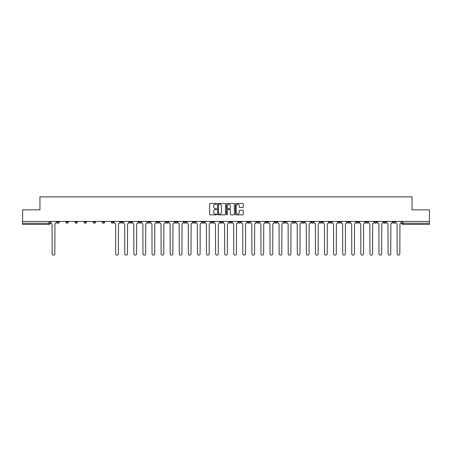 <?xml version="1.0" encoding="UTF-8"?>
<svg xmlns="http://www.w3.org/2000/svg" width="452" height="452" viewBox="0 0 452 452"><rect width="100%" height="100%" fill="white"/><g stroke="black" fill="none" stroke-linecap="round" stroke-linejoin="round"><path stroke-width="0.68" d="M216.689 203.841A0.401 0.401 0 0 0 216.288 203.44L210.22 203.44A0.571 0.571 0 0 0 209.649 204.01L209.649 214.293A0.571 0.571 0 0 0 210.22 214.864L216.288 214.864A0.401 0.401 0 0 0 216.689 214.463A0.401 0.401 0 0 0 216.288 214.067L215.502 214.067A1.831 1.831 0 0 1 213.677 212.237L213.677 211.378A1.831 1.831 0 0 1 215.502 209.553L216.288 209.553A0.401 0.401 0 0 0 216.689 209.152A0.401 0.401 0 0 0 216.288 208.751L215.502 208.751A1.831 1.831 0 0 1 213.677 206.926L213.677 206.067A1.831 1.831 0 0 1 215.502 204.242L216.288 204.242A0.401 0.401 0 0 0 216.689 203.841M383.714 222.073L383.714 221.429L383.714 222.073A1.164 1.164 0 0 0 384.878 223.237A1.164 1.164 0 0 1 383.714 222.073L386.042 222.073A1.164 1.164 0 0 1 384.878 223.237M302.004 222.073L302.004 221.429L302.004 222.073A1.164 1.164 0 0 0 303.168 223.237A1.164 1.164 0 0 1 302.004 222.073L304.332 222.073A1.164 1.164 0 0 1 303.168 223.237M283.85 221.429L283.85 222.073L286.178 222.073A1.164 1.164 0 0 1 285.014 223.237A1.164 1.164 0 0 1 283.85 222.073L283.85 221.429M274.771 222.073L274.771 221.429L274.771 222.073A1.164 1.164 0 0 0 275.935 223.237A1.164 1.164 0 0 1 274.771 222.073L277.099 222.073A1.164 1.164 0 0 1 275.935 223.237A1.164 1.164 0 0 0 277.099 222.073A1.164 1.164 0 0 1 275.935 223.237M265.691 222.073L265.691 221.429L265.691 222.073A1.164 1.164 0 0 0 266.855 223.237A1.164 1.164 0 0 1 265.691 222.073L268.019 222.073A1.164 1.164 0 0 1 266.855 223.237A1.164 1.164 0 0 0 268.019 222.073A1.164 1.164 0 0 1 266.855 223.237M238.453 222.073L238.453 221.429L238.453 222.073A1.164 1.164 0 0 0 239.617 223.237A1.164 1.164 0 0 1 238.453 222.073L240.78 222.073A1.164 1.164 0 0 1 239.617 223.237M229.373 221.429L229.373 222.073L231.701 222.073A1.164 1.164 0 0 1 230.537 223.237A1.164 1.164 0 0 1 229.373 222.073L229.373 221.429M220.299 221.429L220.299 222.073L222.627 222.073A1.164 1.164 0 0 1 221.463 223.237A1.164 1.164 0 0 1 220.299 222.073L220.299 221.429M211.22 221.429L211.22 222.073L213.547 222.073A1.164 1.164 0 0 1 212.383 223.237A1.164 1.164 0 0 1 211.22 222.073L211.22 221.429M202.14 222.073L202.14 221.429L202.14 222.073A1.164 1.164 0 0 0 203.304 223.237A1.164 1.164 0 0 1 202.14 222.073L204.468 222.073A1.164 1.164 0 0 1 203.304 223.237M183.981 221.429L183.981 222.073L186.309 222.073A1.164 1.164 0 0 1 185.145 223.237A1.164 1.164 0 0 1 183.981 222.073L183.981 221.429M174.901 222.073L174.901 221.429L174.901 222.073A1.164 1.164 0 0 0 176.065 223.237A1.164 1.164 0 0 1 174.901 222.073L177.229 222.073A1.164 1.164 0 0 1 176.065 223.237M75.038 221.429L75.038 222.073L77.365 222.073A1.164 1.164 0 0 1 76.202 223.237A1.164 1.164 0 0 1 75.038 222.073L75.038 221.429M242.696 207.468A0.571 0.571 0 0 0 243.266 206.897L243.266 204.01A0.571 0.571 0 0 0 242.696 203.44L235.955 203.44A0.571 0.571 0 0 0 235.385 204.01L235.385 214.293A0.571 0.571 0 0 0 235.955 214.864L242.696 214.864A0.571 0.571 0 0 0 243.266 214.293L243.266 210.807A0.571 0.571 0 0 0 242.696 210.237L239.809 210.237A0.571 0.571 0 0 0 239.238 210.807L239.238 212.536A1.525 1.525 0 0 1 237.712 214.067A1.525 1.525 0 0 1 236.181 212.536L236.181 205.767A1.525 1.525 0 0 1 237.712 204.242A1.525 1.525 0 0 1 239.238 205.767L239.238 206.897A0.571 0.571 0 0 0 239.809 207.468L242.696 207.468M22.6 221.429L22.6 209.852L39.945 209.852L39.945 196.874L412.054 196.874L412.054 209.852L429.4 209.852L429.4 221.429L22.6 221.429L22.6 223.237L50.127 223.237L50.127 221.429L50.127 223.237A1.164 1.164 0 0 1 48.963 224.401L22.6 224.401L22.6 223.237M225.503 204.01A0.571 0.571 0 0 0 224.927 203.44L218.186 203.44A0.571 0.571 0 0 0 217.615 204.01L217.615 214.293A0.571 0.571 0 0 0 218.186 214.864L224.927 214.864A0.571 0.571 0 0 0 225.503 214.293L225.503 204.01M227.073 203.44L233.814 203.44A0.571 0.571 0 0 1 234.385 204.01L234.385 214.293A0.571 0.571 0 0 1 233.814 214.864L230.927 214.864A0.571 0.571 0 0 1 230.356 214.293L230.356 210.123A0.571 0.571 0 0 0 229.785 209.553L227.87 209.553A0.571 0.571 0 0 0 227.299 210.123L227.299 214.463A0.401 0.401 0 0 1 226.898 214.864A0.401 0.401 0 0 1 226.497 214.463L226.497 204.01A0.571 0.571 0 0 1 227.073 203.44M401.873 221.429L401.873 223.237L429.4 223.237L429.4 224.401L403.037 224.401A1.164 1.164 0 0 1 401.873 223.237A1.164 1.164 0 0 0 403.037 224.401L403.037 221.429M429.4 221.429L429.4 223.237M395.121 221.429L395.121 222.073A1.164 1.164 0 0 1 393.958 223.237A1.164 1.164 0 0 1 392.794 222.073A1.164 1.164 0 0 0 393.958 223.237M392.794 221.429L392.794 222.073L395.121 222.073M386.042 221.429L386.042 222.073M376.962 221.429L376.962 222.073A1.164 1.164 0 0 1 375.798 223.237A1.164 1.164 0 0 1 374.635 222.073A1.164 1.164 0 0 0 375.798 223.237M374.635 221.429L374.635 222.073L376.962 222.073M367.883 221.429L367.883 222.073A1.164 1.164 0 0 1 366.719 223.237A1.164 1.164 0 0 1 365.555 222.073L367.883 222.073M365.555 221.429L365.555 222.073M358.809 221.429L358.809 222.073A1.164 1.164 0 0 1 357.645 223.237A1.164 1.164 0 0 1 356.481 222.073A1.164 1.164 0 0 0 357.645 223.237M356.481 221.429L356.481 222.073L358.809 222.073M349.729 221.429L349.729 222.073A1.164 1.164 0 0 1 348.565 223.237A1.164 1.164 0 0 1 347.402 222.073L349.729 222.073M347.402 221.429L347.402 222.073M340.65 221.429L340.65 222.073A1.164 1.164 0 0 1 339.486 223.237A1.164 1.164 0 0 1 338.322 222.073L340.65 222.073A1.164 1.164 0 0 1 339.486 223.237A1.164 1.164 0 0 0 340.65 222.073M338.322 221.429L338.322 222.073M331.57 221.429L331.57 222.073A1.164 1.164 0 0 1 330.406 223.237A1.164 1.164 0 0 1 329.242 222.073A1.164 1.164 0 0 0 330.406 223.237M329.242 221.429L329.242 222.073L331.57 222.073M322.491 221.429L322.491 222.073A1.164 1.164 0 0 1 321.327 223.237A1.164 1.164 0 0 1 320.163 222.073L322.491 222.073M320.163 221.429L320.163 222.073M313.411 221.429L313.411 222.073A1.164 1.164 0 0 1 312.247 223.237A1.164 1.164 0 0 1 311.083 222.073L313.411 222.073M311.083 221.429L311.083 222.073M304.332 221.429L304.332 222.073M295.258 221.429L295.258 222.073A1.164 1.164 0 0 1 294.094 223.237A1.164 1.164 0 0 1 292.924 222.073L295.258 222.073A1.164 1.164 0 0 1 294.094 223.237A1.164 1.164 0 0 0 295.258 222.073L295.258 221.429M292.924 221.429L292.924 222.073M286.178 221.429L286.178 222.073A1.164 1.164 0 0 1 285.014 223.237A1.164 1.164 0 0 0 286.178 222.073L286.178 221.429M277.099 221.429L277.099 222.073L277.099 221.429M268.019 221.429L268.019 222.073M258.94 221.429L258.94 222.073A1.164 1.164 0 0 1 257.776 223.237A1.164 1.164 0 0 1 256.612 222.073L258.94 222.073A1.164 1.164 0 0 1 257.776 223.237A1.164 1.164 0 0 0 258.94 222.073M256.612 221.429L256.612 222.073M249.86 221.429L249.86 222.073A1.164 1.164 0 0 1 248.696 223.237A1.164 1.164 0 0 1 247.532 222.073A1.164 1.164 0 0 0 248.696 223.237A1.164 1.164 0 0 0 249.86 222.073A1.164 1.164 0 0 1 248.696 223.237M247.532 221.429L247.532 222.073L249.86 222.073M240.78 221.429L240.78 222.073L240.78 221.429M231.701 221.429L231.701 222.073L231.701 221.429M222.627 221.429L222.627 222.073A1.164 1.164 0 0 1 221.463 223.237A1.164 1.164 0 0 0 222.627 222.073L222.627 221.429M213.547 221.429L213.547 222.073L213.547 221.429M204.468 221.429L204.468 222.073L204.468 221.429M195.388 221.429L195.388 222.073A1.164 1.164 0 0 1 194.224 223.237A1.164 1.164 0 0 1 193.06 222.073A1.164 1.164 0 0 0 194.224 223.237A1.164 1.164 0 0 0 195.388 222.073A1.164 1.164 0 0 1 194.224 223.237M193.06 221.429L193.06 222.073L195.388 222.073M186.309 221.429L186.309 222.073A1.164 1.164 0 0 1 185.145 223.237A1.164 1.164 0 0 0 186.309 222.073L186.309 221.429M177.229 221.429L177.229 222.073M168.15 221.429L168.15 222.073A1.164 1.164 0 0 1 166.986 223.237A1.164 1.164 0 0 1 165.822 222.073L168.15 222.073M165.822 221.429L165.822 222.073M159.076 221.429L159.076 222.073A1.164 1.164 0 0 1 157.906 223.237A1.164 1.164 0 0 1 156.742 222.073L159.076 222.073M156.742 221.429L156.742 222.073M149.996 221.429L149.996 222.073A1.164 1.164 0 0 1 148.832 223.237A1.164 1.164 0 0 1 147.668 222.073L149.996 222.073M147.668 221.429L147.668 222.073M140.917 221.429L140.917 222.073A1.164 1.164 0 0 1 139.753 223.237A1.164 1.164 0 0 1 138.589 222.073L140.917 222.073L140.917 221.429M138.589 221.429L138.589 222.073M131.837 221.429L131.837 222.073A1.164 1.164 0 0 1 130.673 223.237A1.164 1.164 0 0 1 129.509 222.073L131.837 222.073M129.509 221.429L129.509 222.073M122.758 221.429L122.758 222.073A1.164 1.164 0 0 1 121.594 223.237A1.164 1.164 0 0 1 120.43 222.073L122.758 222.073M120.43 221.429L120.43 222.073M113.678 221.429L113.678 222.073A1.164 1.164 0 0 1 112.514 223.237A1.164 1.164 0 0 1 111.35 222.073L113.678 222.073M111.35 221.429L111.35 222.073M104.598 221.429L104.598 222.073A1.164 1.164 0 0 1 103.435 223.237A1.164 1.164 0 0 1 102.271 222.073L104.598 222.073M102.271 221.429L102.271 222.073M95.519 221.429L95.519 222.073A1.164 1.164 0 0 1 94.355 223.237A1.164 1.164 0 0 1 93.191 222.073A1.164 1.164 0 0 0 94.355 223.237M93.191 221.429L93.191 222.073L95.519 222.073M86.445 221.429L86.445 222.073A1.164 1.164 0 0 1 85.281 223.237A1.164 1.164 0 0 1 84.117 222.073L86.445 222.073M84.117 221.429L84.117 222.073M77.365 221.429L77.365 222.073A1.164 1.164 0 0 1 76.202 223.237A1.164 1.164 0 0 0 77.365 222.073M68.286 221.429L68.286 222.073A1.164 1.164 0 0 1 67.122 223.237A1.164 1.164 0 0 1 65.958 222.073L68.286 222.073A1.164 1.164 0 0 1 67.122 223.237A1.164 1.164 0 0 0 68.286 222.073M65.958 221.429L65.958 222.073M59.206 221.429L59.206 222.073A1.164 1.164 0 0 1 58.042 223.237A1.164 1.164 0 0 1 56.879 222.073L59.206 222.073L59.206 221.429M56.879 221.429L56.879 222.073M48.963 224.401A1.164 1.164 0 0 0 50.127 223.237A1.164 1.164 0 0 1 48.963 224.401L48.963 221.429M218.819 204.242A0.401 0.401 0 0 0 218.418 204.637L218.418 213.666A0.401 0.401 0 0 0 218.819 214.067L219.644 214.067A1.831 1.831 0 0 0 221.474 212.237L221.474 206.067A1.831 1.831 0 0 0 219.644 204.242L218.819 204.242M230.356 205.796A1.525 1.525 0 0 0 228.825 204.27A1.525 1.525 0 0 0 227.299 205.796L227.299 208.18A0.571 0.571 0 0 0 227.87 208.751L229.785 208.751A0.571 0.571 0 0 0 230.356 208.18L230.356 205.796M50.912 222.655L50.912 221.429L50.912 222.655A1.164 1.164 0 0 0 52.076 223.819L52.166 253.787A1.339 1.339 0 0 0 53.505 255.126A1.339 1.339 0 0 0 54.839 253.787L54.929 223.819A1.164 1.164 0 0 0 56.093 222.655L56.093 221.429L56.093 222.655M52.076 223.819L52.166 253.787M54.839 253.787L54.929 223.819M123.543 222.655L123.543 221.429L123.543 222.655A1.164 1.164 0 0 0 124.707 223.819L124.797 253.787A1.339 1.339 0 0 0 126.131 255.126A1.339 1.339 0 0 0 127.47 253.787L127.56 223.819A1.164 1.164 0 0 0 128.724 222.655L128.724 221.429L128.724 222.655M132.622 222.655L132.622 221.429L132.622 222.655A1.164 1.164 0 0 0 133.786 223.819L133.871 253.787A1.339 1.339 0 0 0 135.21 255.126A1.339 1.339 0 0 0 136.549 253.787L136.64 223.819A1.164 1.164 0 0 0 137.803 222.655L137.803 221.429L137.803 222.655M141.702 222.655L141.702 221.429L141.702 222.655A1.164 1.164 0 0 0 142.866 223.819L142.951 253.787A1.339 1.339 0 0 0 144.29 255.126A1.339 1.339 0 0 0 145.629 253.787L145.719 223.819A1.164 1.164 0 0 0 146.883 222.655L146.883 221.429L146.883 222.655M150.782 222.655L150.782 221.429L150.782 222.655A1.164 1.164 0 0 0 151.945 223.819L152.03 253.787A1.339 1.339 0 0 0 153.369 255.126A1.339 1.339 0 0 0 154.708 253.787L154.793 223.819A1.164 1.164 0 0 0 155.957 222.655L155.957 221.429L155.957 222.655M159.861 222.655L159.861 221.429L159.861 222.655A1.164 1.164 0 0 0 161.025 223.819L161.11 253.787A1.339 1.339 0 0 0 162.449 255.126A1.339 1.339 0 0 0 163.788 253.787L163.873 223.819A1.164 1.164 0 0 0 165.036 222.655L165.036 221.429L165.036 222.655M168.935 222.655L168.935 221.429L168.935 222.655A1.164 1.164 0 0 0 170.099 223.819L170.189 253.787A1.339 1.339 0 0 0 171.528 255.126A1.339 1.339 0 0 0 172.867 253.787L172.952 223.819A1.164 1.164 0 0 0 174.116 222.655L174.116 221.429L174.116 222.655M178.015 222.655L178.015 221.429L178.015 222.655A1.164 1.164 0 0 0 179.178 223.819L179.269 253.787A1.339 1.339 0 0 0 180.608 255.126A1.339 1.339 0 0 0 181.947 253.787L182.032 223.819A1.164 1.164 0 0 0 183.196 222.655L183.196 221.429L183.196 222.655M187.094 222.655L187.094 221.429L187.094 222.655A1.164 1.164 0 0 0 188.258 223.819L188.348 253.787A1.339 1.339 0 0 0 189.687 255.126A1.339 1.339 0 0 0 191.021 253.787L191.111 223.819A1.164 1.164 0 0 0 192.275 222.655L192.275 221.429L192.275 222.655M196.174 222.655L196.174 221.429L196.174 222.655A1.164 1.164 0 0 0 197.338 223.819L197.422 253.787A1.339 1.339 0 0 0 198.761 255.126A1.339 1.339 0 0 0 200.1 253.787L200.191 223.819A1.164 1.164 0 0 0 201.355 222.655L201.355 221.429L201.355 222.655M205.253 222.655L205.253 221.429L205.253 222.655A1.164 1.164 0 0 0 206.417 223.819L206.502 253.787A1.339 1.339 0 0 0 207.841 255.126A1.339 1.339 0 0 0 209.18 253.787L209.27 223.819A1.164 1.164 0 0 0 210.434 222.655L210.434 221.429L210.434 222.655M214.333 222.655L214.333 221.429L214.333 222.655A1.164 1.164 0 0 0 215.497 223.819L215.581 253.787A1.339 1.339 0 0 0 216.92 255.126A1.339 1.339 0 0 0 218.259 253.787L218.344 223.819A1.164 1.164 0 0 0 219.514 222.655L219.514 221.429L219.514 222.655M223.412 222.655L223.412 221.429L223.412 222.655A1.164 1.164 0 0 0 224.576 223.819L224.661 253.787A1.339 1.339 0 0 0 226 255.126A1.339 1.339 0 0 0 227.339 253.787L227.424 223.819A1.164 1.164 0 0 0 228.588 222.655L228.588 221.429L228.588 222.655M232.486 222.655L232.486 221.429L232.486 222.655A1.164 1.164 0 0 0 233.656 223.819L233.74 253.787A1.339 1.339 0 0 0 235.08 255.126A1.339 1.339 0 0 0 236.419 253.787L236.503 223.819A1.164 1.164 0 0 0 237.667 222.655L237.667 221.429L237.667 222.655M241.566 222.655L241.566 221.429L241.566 222.655A1.164 1.164 0 0 0 242.73 223.819L242.82 253.787A1.339 1.339 0 0 0 244.159 255.126A1.339 1.339 0 0 0 245.498 253.787L245.583 223.819A1.164 1.164 0 0 0 246.747 222.655L246.747 221.429L246.747 222.655M250.645 222.655L250.645 221.429L250.645 222.655A1.164 1.164 0 0 0 251.809 223.819L251.9 253.787A1.339 1.339 0 0 0 253.239 255.126A1.339 1.339 0 0 0 254.578 253.787L254.662 223.819A1.164 1.164 0 0 0 255.826 222.655L255.826 221.429L255.826 222.655M259.725 222.655L259.725 221.429L259.725 222.655A1.164 1.164 0 0 0 260.889 223.819L260.979 253.787A1.339 1.339 0 0 0 262.313 255.126A1.339 1.339 0 0 0 263.652 253.787L263.742 223.819A1.164 1.164 0 0 0 264.906 222.655L264.906 221.429L264.906 222.655M268.804 222.655L268.804 221.429L268.804 222.655A1.164 1.164 0 0 0 269.968 223.819L270.053 253.787A1.339 1.339 0 0 0 271.392 255.126A1.339 1.339 0 0 0 272.731 253.787L272.822 223.819A1.164 1.164 0 0 0 273.985 222.655L273.985 221.429L273.985 222.655M277.884 222.655L277.884 221.429L277.884 222.655A1.164 1.164 0 0 0 279.048 223.819L279.133 253.787A1.339 1.339 0 0 0 280.472 255.126A1.339 1.339 0 0 0 281.811 253.787L281.901 223.819A1.164 1.164 0 0 0 283.065 222.655L283.065 221.429L283.065 222.655M286.963 222.655L286.963 221.429L286.963 222.655A1.164 1.164 0 0 0 288.127 223.819L288.212 253.787A1.339 1.339 0 0 0 289.551 255.126A1.339 1.339 0 0 0 290.89 253.787L290.975 223.819A1.164 1.164 0 0 0 292.139 222.655L292.139 221.429L292.139 222.655M296.043 222.655L296.043 221.429L296.043 222.655A1.164 1.164 0 0 0 297.207 223.819L297.292 253.787A1.339 1.339 0 0 0 298.631 255.126A1.339 1.339 0 0 0 299.97 253.787L300.055 223.819A1.164 1.164 0 0 0 301.218 222.655L301.218 221.429L301.218 222.655M305.117 222.655L305.117 221.429L305.117 222.655A1.164 1.164 0 0 0 306.281 223.819L306.371 253.787A1.339 1.339 0 0 0 307.71 255.126A1.339 1.339 0 0 0 309.049 253.787L309.134 223.819A1.164 1.164 0 0 0 310.298 222.655L310.298 221.429L310.298 222.655M314.196 222.655L314.196 221.429L314.196 222.655A1.164 1.164 0 0 0 315.36 223.819L315.451 253.787A1.339 1.339 0 0 0 316.79 255.126A1.339 1.339 0 0 0 318.129 253.787L318.214 223.819A1.164 1.164 0 0 0 319.378 222.655L319.378 221.429L319.378 222.655M323.276 222.655L323.276 221.429L323.276 222.655A1.164 1.164 0 0 0 324.44 223.819L324.53 253.787A1.339 1.339 0 0 0 325.869 255.126A1.339 1.339 0 0 0 327.203 253.787L327.293 223.819A1.164 1.164 0 0 0 328.457 222.655L328.457 221.429L328.457 222.655M332.356 222.655L332.356 221.429L332.356 222.655A1.164 1.164 0 0 0 333.519 223.819L333.604 253.787A1.339 1.339 0 0 0 334.943 255.126A1.339 1.339 0 0 0 336.282 253.787L336.373 223.819A1.164 1.164 0 0 0 337.537 222.655L337.537 221.429L337.537 222.655M341.435 222.655L341.435 221.429L341.435 222.655A1.164 1.164 0 0 0 342.599 223.819L342.684 253.787A1.339 1.339 0 0 0 344.023 255.126A1.339 1.339 0 0 0 345.362 253.787L345.452 223.819A1.164 1.164 0 0 0 346.616 222.655L346.616 221.429L346.616 222.655M350.515 222.655L350.515 221.429L350.515 222.655A1.164 1.164 0 0 0 351.679 223.819L351.763 253.787A1.339 1.339 0 0 0 353.102 255.126A1.339 1.339 0 0 0 354.441 253.787L354.526 223.819A1.164 1.164 0 0 0 355.696 222.655L355.696 221.429L355.696 222.655M359.594 222.655L359.594 221.429L359.594 222.655A1.164 1.164 0 0 0 360.758 223.819L360.843 253.787A1.339 1.339 0 0 0 362.182 255.126A1.339 1.339 0 0 0 363.521 253.787L363.606 223.819A1.164 1.164 0 0 0 364.77 222.655L364.77 221.429L364.77 222.655M368.674 222.655L368.674 221.429L368.674 222.655A1.164 1.164 0 0 0 369.838 223.819L369.922 253.787A1.339 1.339 0 0 0 371.261 255.126A1.339 1.339 0 0 0 372.601 253.787L372.685 223.819A1.164 1.164 0 0 0 373.849 222.655L373.849 221.429L373.849 222.655M114.463 221.429L114.463 222.655A1.164 1.164 0 0 0 115.627 223.819L115.718 253.787A1.339 1.339 0 0 0 117.057 255.126A1.339 1.339 0 0 0 118.396 253.787L118.48 223.819A1.164 1.164 0 0 0 119.644 222.655L119.644 221.429M124.707 223.819L124.797 253.787M127.47 253.787L127.56 223.819M133.786 223.819L133.871 253.787M136.549 253.787L136.64 223.819M142.866 223.819L142.951 253.787M145.629 253.787L145.719 223.819M151.945 223.819L152.03 253.787M154.708 253.787L154.793 223.819M161.025 223.819L161.11 253.787M163.788 253.787L163.873 223.819M170.099 223.819L170.189 253.787M172.867 253.787L172.952 223.819M179.178 223.819L179.269 253.787M181.947 253.787L182.032 223.819M188.258 223.819L188.348 253.787M191.021 253.787L191.111 223.819M197.338 223.819L197.422 253.787M200.1 253.787L200.191 223.819M206.417 223.819L206.502 253.787M209.18 253.787L209.27 223.819M215.497 223.819L215.581 253.787M218.259 253.787L218.344 223.819M224.576 223.819L224.661 253.787M227.339 253.787L227.424 223.819M233.656 223.819L233.74 253.787M236.419 253.787L236.503 223.819M242.73 223.819L242.82 253.787M245.498 253.787L245.583 223.819M251.809 223.819L251.9 253.787M254.578 253.787L254.662 223.819M260.889 223.819L260.979 253.787M263.652 253.787L263.742 223.819M269.968 223.819L270.053 253.787M272.731 253.787L272.822 223.819M279.048 223.819L279.133 253.787M281.811 253.787L281.901 223.819M288.127 223.819L288.212 253.787M290.89 253.787L290.975 223.819M297.207 223.819L297.292 253.787M299.97 253.787L300.055 223.819M306.281 223.819L306.371 253.787M309.049 253.787L309.134 223.819M315.36 223.819L315.451 253.787M318.129 253.787L318.214 223.819M324.44 223.819L324.53 253.787M327.203 253.787L327.293 223.819M333.519 223.819L333.604 253.787M336.282 253.787L336.373 223.819M342.599 223.819L342.684 253.787M345.362 253.787L345.452 223.819M351.679 223.819L351.763 253.787M354.441 253.787L354.526 223.819M360.758 223.819L360.843 253.787M363.521 253.787L363.606 223.819M369.838 223.819L369.922 253.787M372.601 253.787L372.685 223.819M377.748 222.655L377.748 221.429L377.748 222.655A1.164 1.164 0 0 0 378.912 223.819L379.002 253.787A1.339 1.339 0 0 0 380.341 255.126A1.339 1.339 0 0 0 381.68 253.787L381.765 223.819A1.164 1.164 0 0 0 382.929 222.655L382.929 221.429L382.929 222.655M378.912 223.819L379.002 253.787M381.68 253.787L381.765 223.819M386.827 222.655L386.827 221.429L386.827 222.655A1.164 1.164 0 0 0 387.991 223.819L388.082 253.787A1.339 1.339 0 0 0 389.421 255.126A1.339 1.339 0 0 0 390.76 253.787L390.844 223.819A1.164 1.164 0 0 0 392.008 222.655L392.008 221.429L392.008 222.655M387.991 223.819L388.082 253.787M390.76 253.787L390.844 223.819M395.907 222.655L395.907 221.429L395.907 222.655A1.164 1.164 0 0 0 397.071 223.819L397.161 253.787A1.339 1.339 0 0 0 398.494 255.126A1.339 1.339 0 0 0 399.834 253.787L399.924 223.819A1.164 1.164 0 0 0 401.088 222.655L401.088 221.429L401.088 222.655M397.071 223.819L397.161 253.787M399.834 253.787L399.924 223.819M403.037 224.401A1.164 1.164 0 0 1 401.873 223.237"/></g></svg>
